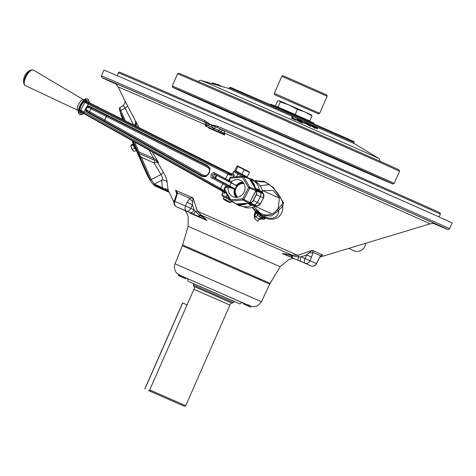 <?xml version="1.0" encoding="UTF-8"?>
<svg xmlns="http://www.w3.org/2000/svg" width="476" height="476" viewBox="0 0 476 476"><rect width="100%" height="100%" fill="white"/><g stroke="black" fill="none" stroke-linecap="round" stroke-linejoin="round"><path stroke-width="0.71" d="M353.876 142.318L354.132 141.687L346.939 138.409L269.16 104.149L232.835 88.363L230.081 87.233L229.789 87.846L353.876 142.318L354.287 143.591L378.408 158.252A96.658 0.339 23.7 0 0 257.189 104.702A96.658 0.339 23.7 0 0 201.455 80.575L228.575 88.411L354.287 143.591M359.672 152.272A99.377 0.345 -156.3 0 0 255.356 106.368A99.377 0.345 -156.3 0 0 218.538 90.321M220.18 85.591L220.073 85.954M219.299 85.293L213.617 84.085M221.459 86.221L220.114 85.811M220.162 85.501L212.225 82.889L218.686 84.805L220.162 85.501L220.031 85.942M219.311 85.258L219.18 85.692M307.216 124.611L307.651 124.807M308.466 125.158L310.519 126.432L310.733 125.961L304.015 122.701C303.748 122.231 304.7 122.451 306.871 123.361L309.995 125.015L309.138 124.879M309.216 124.718L304.979 122.885L307.889 124.783L309.573 125.188L307.431 124.147L307.264 124.504M307.431 124.147L310.328 125.384L310.733 125.961M307.371 124.272L306.782 124.01L306.996 123.534M311.899 126.342L314.761 128.24L314.933 127.871M312.006 126.11L314.981 127.77C316.475 128.353 317.01 128.425 316.576 127.984L313.577 126.301C312.03 125.694 311.506 125.634 312.006 126.11M315.183 127.979L311.084 125.729C310.554 125.152 311.316 125.277 313.375 126.086L317.498 128.365C317.974 128.907 317.2 128.776 315.183 127.979M316.362 128.455L313.363 126.771L313.577 126.301M295.959 120.226L291.651 118.262L291.996 116.793L292.913 117.209L292.8 118.09L296.191 119.637L295.959 120.226M296.179 119.756L291.865 117.792M296.572 119.988L296.786 119.411L296.572 119.988L300.082 122.076C302.189 122.981 303.212 123.248 303.152 122.891L303.367 122.415C303.426 122.778 302.409 122.505 300.302 121.606L300.082 122.076M300.302 121.606L296.792 119.518C296.685 119.125 297.708 119.393 299.856 120.309L303.367 122.415M297.732 119.934L300.249 121.463L302.433 121.999L299.91 120.458L297.726 119.827M302.212 122.475L298.119 120.327M299.91 120.458L299.696 120.928M193.905 286.403L232.008 303.135C231.788 302.766 231.14 303.182 230.063 304.384L229.896 305.08L193.905 289.283L194.297 288.688C194.458 287.082 194.327 286.32 193.905 286.403L193.363 285.023L233.395 302.593L233.948 301.32M150.321 391.314L184.343 406.248L150.321 391.314M150.267 391.284L149.732 389.909L185.723 405.707L229.896 305.08M165.089 397.769L173.3 401.393L165.089 397.769M169.135 192.304L155.646 186.241A13.108 3.124 -117.9 0 1 152.945 183.932M150.66 180.934A13.108 3.124 -117.9 0 1 146.15 172.746L131.995 140.557M122.719 119.458L122.552 119.077A13.108 3.124 -117.9 0 1 120.321 111.973M149.03 177.268A13.108 3.124 -117.9 0 1 146.632 172.49L132.78 140.997M123.48 119.839L123.034 118.821A13.108 3.124 -117.9 0 1 121.38 114.383M168.843 191.703L156.128 185.985A13.108 3.124 -117.9 0 1 154.218 184.533M124.748 100.478L138.968 127.598M152.266 151.909L158.562 162.703L156.348 161.061A1.398 0.869 -63.9 0 1 156.015 160.007L158.562 162.703A107.945 0.375 -156.3 0 0 157.461 162.233L163.226 171.979C165.88 176.691 167.153 180.124 167.058 182.266L168.183 190.335L173.264 200.848L174.24 201.229M120.077 111.319A1.398 0.399 -23.7 0 1 120 111.247C119.107 109.385 119.173 108.07 120.196 107.302L122.808 105.803C124.962 103.905 125.557 102.025 124.599 100.174L118.25 87.054A170.212 0.595 23.7 0 1 205.323 124.688M209.815 127.937A1.398 1.363 112.8 0 0 209.964 128.014L208.357 127.865L208.351 127.276M176.661 193.429L175.549 190.323L177.536 192.935A4.367 1.874 -174.5 0 0 176.661 193.922L174.252 201.187A4.367 4.367 0 0 0 176.548 206.798L176.548 206.798A4.367 2.701 -66.1 0 0 176.554 206.804L179.88 208.274A4.367 2.701 -66.1 0 0 179.88 208.274L185.557 210.791A4.367 2.701 -66.1 0 0 185.557 210.791L190.59 213.022L190.091 213.159L189.847 212.695M176.661 193.922L175.549 190.323A86.293 0.303 23.7 0 1 193 197.891L192.697 201.592A4.367 1.624 45.7 0 1 189.817 198.26A85.525 0.297 -156.3 0 0 177.536 192.935L174.876 201.407A85.293 0.297 23.7 0 1 185.461 206.001L187.05 202.359L189.817 198.26L193 197.891L197.522 211.279A2.184 1.059 -18.8 0 0 195.404 211.528L199.795 215.378L204.817 218.288L207.048 220.513L204.121 218.895A4.367 0.672 -66.3 0 0 204.817 218.288M176.507 109.795L171.366 107.522L176.507 109.795M110.486 81.45L105.345 79.183L110.486 81.45M206.649 121.91L210.576 124.623L206.132 122.975A1.398 0.512 -45.9 0 1 206.649 121.91L204.704 120.565A1.398 0.571 -66.4 0 0 204.674 122.046A188.663 0.66 -156.3 0 0 115.704 83.925L102.072 77.665L101.4 76.761L101.465 75.91A190.061 0.666 23.7 0 1 204.704 120.565M101.465 75.91L103.839 70.091A190.221 0.666 23.7 0 1 213.581 117.59A190.221 0.666 23.7 0 1 452.2 223.012L449.522 228.694A190.061 0.666 23.7 0 0 217.627 126.217A1.398 0.464 113.6 0 0 217.502 127.657L210.576 124.623L217.627 126.217M213.147 129.365L208.351 127.247L213.147 129.365M122.945 86.567L117.804 84.294L122.945 86.567M442.186 226.897L437.051 224.624L442.186 226.897M410.205 212.522L405.07 210.255L410.205 212.522M342.357 182.516L337.222 180.249L342.357 182.516M256.814 144.912L251.679 142.645L256.814 144.912M118.375 72.846A175.805 0.613 23.7 0 1 118.381 72.846A175.805 0.613 23.7 0 1 219.805 116.745A175.805 0.613 23.7 0 1 440.33 214.17A175.805 0.613 23.7 0 1 440.33 214.176L440.199 212.968A175.198 0.613 23.7 0 0 220.43 115.876A175.198 0.613 23.7 0 0 119.357 72.126L118.381 72.846L117.144 75.654M293.043 258.105L282.375 253.625L285.749 253.863L292.085 255.945L298.69 256.933L301.124 256.844L305.057 258.563L306.699 254.952L301.124 256.844A4.367 1.624 113.6 0 0 300.892 261.407L282.375 253.625L291.824 255.029L297.72 255.326L312.321 250.34L313.16 252.476L310.066 260.771A85.293 0.297 23.7 0 1 316.385 263.615L320.491 255.773L322.74 255.023L320.3 256.391A4.367 2.148 -146.4 0 0 320.491 255.773A85.525 0.297 -156.3 0 0 313.16 252.476A4.367 1.987 8.8 0 1 309.079 252.75L312.321 250.34A86.293 0.303 23.7 0 1 322.74 255.023L321.526 255.428M233.918 301.391L193.893 283.821M193.916 283.773L234.079 301.397M246.514 304.396C250.15 305.562 250.769 305.836 248.359 305.229M285.749 253.863A4.367 0.577 113.7 0 1 285.106 254.487L293.186 258.123A4.367 3.403 113.5 0 0 293.204 258.129L292.502 258.176L293.186 258.123L306.889 264.103A4.367 1.624 113.6 0 0 306.895 264.103A4.367 1.624 113.6 0 0 306.901 264.103L310.822 265.822A4.367 4.207 -65.6 0 0 316.385 263.615L316.522 263.704A4.367 4.367 0 0 1 310.828 265.822L304.824 263.127A4.367 3.856 -65.9 0 0 310.066 260.771L305.057 258.563A4.367 1.624 113.6 0 0 304.824 263.127L300.892 261.407M320.3 256.391L318.099 260.027M304.265 262.954A4.367 2.445 113.6 0 0 304.277 262.96L310.828 265.822A4.367 1.624 113.6 0 0 310.828 265.822A4.367 1.624 113.6 0 0 310.834 265.828M293.204 258.129L298.91 260.616A4.367 1.624 113.6 0 0 298.91 260.616A4.367 1.624 113.6 0 0 298.916 260.622M187.05 202.359L192.375 204.698L190.787 208.333L194.107 209.809L192.375 204.698L192.697 201.592M189.924 212.629A4.367 2.701 -66.1 0 0 194.107 209.809L195.404 211.528A4.367 1.916 -66.2 0 1 192.423 213.73L186.598 211.16A4.367 2.701 -66.1 0 0 190.787 208.333L185.461 206.001A4.367 3.118 113.5 0 0 186.598 211.16L176.554 206.804A4.367 3.707 113.4 0 1 174.876 201.407L174.252 201.187M186.164 211.058A4.367 2.701 -66.1 0 0 186.175 211.064L190.555 213.01A4.367 4.04 -65.8 0 0 190.59 213.022L204.121 218.895L192.423 213.73M298.041 260.158A4.367 0.726 113.7 0 1 298.69 256.933A2.184 0.649 71.3 0 0 297.72 255.326L197.522 211.279L201.645 215.39A2.184 1.351 -66.1 0 0 200.426 215.658A4.367 2.701 -66.1 0 1 197.992 216.187M292.603 257.772A4.367 1.624 113.6 0 1 292.085 255.945A2.184 0.809 113.6 0 0 291.824 255.029L201.015 215.11A2.184 1.351 -66.1 0 0 199.795 215.378A4.367 2.701 -66.1 0 1 197.361 215.908M291.853 257.445A4.367 1.624 113.6 0 1 291.336 255.618A2.184 0.809 113.6 0 0 291.08 254.702L201.645 215.39L207.048 220.513L190.091 213.159L189.787 212.665M179.857 208.262A4.367 2.701 -66.1 0 0 179.869 208.268L176.548 206.798M185.533 210.779A4.367 2.701 -66.1 0 0 185.545 210.785L181.981 209.202A4.367 3.368 -66.1 0 0 181.999 209.214M176.346 197.719L175.721 197.492M311.703 257.153L306.699 254.952L309.079 252.75M254.642 181.291L256.231 180.172M222.179 133.351L206.536 126.461A1.398 1.297 -65.8 0 0 206.536 126.461L209.964 128.014A169.599 0.589 23.7 0 1 222.506 133.5L222.179 133.351A1.398 0.869 113.9 0 0 223.131 133.03L224.708 135.017L222.506 133.5A1.398 0.768 113.8 0 0 223.327 133.197M449.522 228.694L448.945 229.319L447.821 229.438L433.987 223.643A188.663 0.66 -156.3 0 0 400.834 208.315A188.663 0.66 -156.3 0 0 217.502 127.657L223.774 130.454A2.094 1.946 -65.8 0 0 221.203 131.471L223.131 133.03A2.094 1.487 1.5 0 1 224.755 133.185L224.708 135.017A168.236 0.589 -156.3 0 0 216.437 131.4A168.236 0.589 -156.3 0 0 208.357 127.865L208.75 127.455M215.271 125.682A1.398 0.47 93.4 0 0 215.42 127.038A2.094 0.607 -66.2 0 0 214.456 128.472L213.557 128.02L210.576 124.623L206.834 125.081L213.557 128.02L212.808 129.18M206.513 126.449A1.398 1.297 -65.8 0 0 206.525 126.455C205.787 126.545 205.4 125.896 205.376 124.51L206.292 124.902A1.398 1.214 113.3 0 0 206.876 126.592M207.304 126.777A1.398 1.113 113.4 0 1 206.834 125.081L206.292 124.902A2.094 1.827 113.3 0 0 206.132 122.975L204.377 121.933M435.082 223.916A175.882 0.613 23.7 0 0 223.774 130.454L224.755 133.185A170.212 0.595 23.7 0 1 429.959 223.881C434.517 223 433.856 223.881 435.225 223.964M135.946 123.873L135.273 120.553L136.279 124.301A1.398 0.375 -173.2 0 1 135.868 123.974A1.398 0.375 -173.2 0 1 135.946 123.873A2.624 2.261 160.9 0 0 135.963 122.505L135.963 122.505A2.624 2.261 160.9 0 0 135.839 122.219M139.034 153.492A1.398 1.297 -65.8 0 0 139.046 153.492A1.398 1.297 -65.8 0 0 139.057 153.498L139.522 154.879L139.057 154.932A1.398 0.399 -23.7 0 1 138.974 154.861A1.398 0.399 -23.7 0 1 139.057 154.611L138.599 152.969M153.73 159.912L138.921 153.439L153.73 159.912A1.398 0.541 -66.4 0 1 153.79 158.437L148.994 150.077M154.212 160.126A2.624 1.017 -66.4 0 1 154.105 162.893L157.461 162.233A2.624 2.529 -67 0 0 156.348 161.061L156.08 160.942A1.398 0.839 -66.4 0 1 155.729 159.799L156.015 160.007M139.046 153.492L138.909 153.433A1.398 1.297 -65.8 0 1 138.284 152.796A1.398 0.399 -23.7 0 1 138.201 152.725A1.398 0.399 -23.7 0 1 138.98 151.963L153.79 158.437L155.729 159.799M135.368 125.902L135.315 126.384M134.422 125.319L135.868 122.594M136.279 124.301L136.201 125.426L135.612 124.998L135.868 123.974M136.201 125.426L136.053 126.223M139.522 154.879L141.366 157.324L151.142 179.553L154.307 184.051L162.358 187.669L161.644 180.327C162.798 179.035 162.59 177.108 161.013 174.549A4.367 1.386 148.6 0 0 163.226 171.979M139.04 154.992L150.368 180.315A1.398 0.399 156.3 0 1 151.142 179.553L161.013 174.549L154.105 162.893L141.366 157.324A1.398 0.399 156.3 0 0 140.593 158.086L140.593 158.086A1.398 0.399 156.3 0 0 140.676 158.157M150.446 180.386A1.398 0.399 156.3 0 1 150.368 180.315C151.445 182.534 152.397 183.79 153.224 184.081L153.224 184.081A1.398 1.297 114.2 0 0 154.307 184.051L161.644 180.327A4.367 4.141 -172.3 0 1 167.058 182.266M153.224 184.081L161.281 187.705A1.398 1.297 114.2 0 0 162.358 187.669L164.083 188.811A4.367 4.195 149.8 0 1 168.32 190.626M161.281 187.705L163.226 188.692A1.398 1.273 119.1 0 0 164.083 188.811L168.784 191.578M133.583 124.896L125.039 108.04C123.718 105.874 122.903 105.25 122.594 106.154M120.571 107.32C119.768 107.171 119.833 108.225 120.773 110.486L125.039 108.04A4.367 1.297 153.4 0 0 127.389 105.523M253.797 206.959L257.813 210.321C261.14 216.776 273.516 216.354 277.038 209.66L278.561 210.63L271.534 215.961L262.324 215.58L265.959 217.181A2.094 2.059 -62.1 0 0 264.132 217.371L264.472 217.657A1.047 0.904 120.1 0 1 263.692 217.633L263.389 217.52A1.047 1.017 101.1 0 0 264.132 217.371C262.764 216.955 260.842 215.563 258.355 213.194A1.047 0.672 138.3 0 0 258.456 213.694L258.456 213.694A1.047 0.672 138.3 0 0 258.539 213.766L257.564 214.819L258.438 215.836A2.457 0.303 -137.6 0 1 257.445 214.605A2.457 0.303 -137.6 0 1 257.742 214.628M258.42 212.831A2.094 1.172 -35.9 0 1 258.355 213.194L257.266 212.117A1.047 0.351 134.9 0 0 257.26 212.421L257.26 212.421A1.047 0.351 134.9 0 0 257.302 212.445L255.356 211.469L257.266 212.117M255.725 211.683A1.047 0.309 95.9 0 1 255.695 211.564L257.278 211.469M257.998 214.349A4.415 0.547 42.4 0 0 256.38 213.248L255.767 212.974A1.749 1.624 114.2 0 1 257.32 212.475M262.889 217.258C261.913 216.86 260.467 215.693 258.539 213.766L257.302 212.445M264.472 217.657L264.585 217.794A1.047 0.881 137 0 1 263.698 217.645L263.52 217.496M255.368 211.552L255.767 212.974L255.178 214.503A1.047 0.797 -158.9 0 1 254.22 214.533L255.356 211.469M259.432 218.895A1.047 0.375 88.5 0 0 259.539 219.305L259.313 219.305M254.571 217.449L254.22 214.533M257.552 212.712A1.749 1.624 114.2 0 0 256.38 213.248L255.178 214.503L255.005 216.895M277.038 209.66L278.216 208.25L279.477 209.363L278.561 210.63C279.352 214.557 274.836 220.751 265.959 217.181L264.537 219.115L259.539 219.305M263.698 217.645L264.537 219.115L262.252 218.305A1.749 0.613 135 0 0 262.877 217.336M259.402 218.401L262.252 218.305L261.574 217.621M257.242 212.391L258.456 213.694C260.723 215.979 262.371 217.252 263.389 217.52M253.839 180.826L264.055 181.291L273.301 187.473L283.523 202.562L282.708 206.221C283.761 212.724 278.097 222.697 265.328 218.05A2.094 1.505 45.3 0 0 264.585 217.794M264.817 181.981L254.541 181.231M260.235 185.848L269.202 184.557M252.387 207.447A1.398 0.5 93.8 0 0 252.458 207.804L252.292 207.792A1.398 0.5 -86.1 0 1 252.232 207.494M252.292 207.792L251.465 207.679M283.523 202.562A1.398 0.988 158.2 0 1 282.47 202.026L282.625 202.984L281.75 204.876A1.398 0.988 -132.3 0 0 282.708 206.221L279.477 209.363M262.687 190.608L273.414 190.525L279.418 198.129L278.216 208.25L281.75 204.876M257.135 211.231L252.458 207.804L255.445 211.344M257.813 210.321A1.398 0.44 144.7 0 0 257.159 211.302L257.159 211.302A1.398 0.44 144.7 0 0 257.23 211.356L262.324 215.58L256.374 210.321M148.423 390.528L157.717 394.592L148.423 390.528M144.841 388.922L182.582 302.92L187.056 304.872M242.094 117.382A120.148 0.416 -156.3 0 0 172.776 87.376A120.148 0.416 -156.3 0 0 323.496 153.962A120.148 0.416 -156.3 0 0 392.813 183.968A120.148 0.416 -156.3 0 0 242.094 117.382M172.241 85.995L172.241 85.995A121.201 0.422 23.7 0 1 242.159 116.257A121.201 0.422 23.7 0 1 394.193 183.427L399.531 171.265A121.201 0.422 -156.3 0 0 247.502 104.101A121.201 0.422 -156.3 0 0 177.578 73.834L172.241 85.995L172.776 87.376M177.578 73.834L178.958 73.298A120.148 0.416 23.7 0 1 248.276 103.298A120.148 0.416 23.7 0 1 398.995 169.884L399.531 171.265M184.045 92.469L188.496 94.438L184.045 92.469M185.152 92.624L189.603 94.587L185.152 92.624M242.748 117.673L247.205 119.643L242.748 117.673M323.103 152.951L327.559 154.92L323.103 152.951M379.14 177.786L383.596 179.755L379.14 177.786M378.039 177.637L382.49 179.607L378.039 177.637M320.437 152.588L324.888 154.551L320.437 152.588M240.082 117.31L244.533 119.28L240.082 117.31M192.512 95.777L192.102 95.979L189.341 94.48M189.228 94.73A107.826 0.375 -156.3 0 0 189.9 95.033L193.637 96.676L194.154 96.491M195.428 97.044L194.987 97.277L192.334 96.128A107.826 0.375 -156.3 0 0 193.173 96.503L193.173 96.491M197.475 97.931L196.903 98.139L193.173 96.503M288.527 100.686L316.754 113.127L288.527 100.686M353.936 250.757A8.729 8.104 -65.8 0 0 354.007 250.787A8.729 8.104 -65.8 0 0 354.073 250.816A8.729 8.104 -65.8 0 0 365.747 243.272M243.95 183.605A7.681 7.128 -65.8 0 0 236.013 188.193A7.681 7.128 -65.8 0 0 237.851 197.171M237.036 197.302A8.324 7.729 -65.8 0 1 236.988 197.254L236.459 197.296A8.735 8.11 114.2 0 1 236.352 197.171L236.411 196.618A8.324 7.729 -65.8 0 1 236.31 196.487L235.787 196.451A8.735 8.11 114.2 0 1 235.691 196.32L235.822 195.773A8.324 7.729 -65.8 0 1 235.739 195.63L235.227 195.523A8.735 8.11 114.2 0 1 235.156 195.374L235.352 194.851A8.324 7.729 -65.8 0 1 235.287 194.69L234.793 194.517A8.735 8.11 114.2 0 1 234.739 194.357L235.001 193.857A8.324 7.729 -65.8 0 1 234.954 193.696L234.489 193.452A8.735 8.11 114.2 0 1 234.46 193.286L234.775 192.822A8.324 7.729 -65.8 0 1 234.751 192.655L234.329 192.346A8.735 8.11 114.2 0 1 234.317 192.179L234.686 191.757A8.324 7.729 -65.8 0 1 234.686 191.584L234.305 191.221A8.735 8.11 114.2 0 1 234.311 191.049L234.727 190.68A8.324 7.729 -65.8 0 1 234.751 190.507A8.729 8.104 114.2 0 1 235.269 188.472L235.632 188.187A8.306 7.717 114.2 0 1 235.691 188.056L235.65 187.592A8.729 8.104 114.2 0 1 236.852 185.771L229.14 181.511A1.047 0.988 119.7 0 1 228.766 180.124L229.991 177.756A1.047 0.988 110.5 0 1 230.729 177.191M236.852 185.771A8.324 7.729 -65.8 0 1 236.971 185.64A8.729 8.104 114.2 0 1 237.578 184.997M237.738 184.849A8.729 8.104 114.2 0 1 238.387 184.319M238.607 184.164A8.729 8.104 114.2 0 1 239.261 183.748M239.547 183.593A8.729 8.104 114.2 0 1 240.19 183.29M240.559 183.147A8.729 8.104 114.2 0 1 241.159 182.951M241.612 182.838A8.729 8.104 114.2 0 1 242.159 182.736M242.7 182.671A8.729 8.104 114.2 0 1 243.165 182.647M236.667 197.278A8.729 8.104 114.2 0 1 236.376 196.921M236.054 196.469A8.729 8.104 114.2 0 1 235.769 196.005M235.543 195.588A8.729 8.104 114.2 0 1 235.287 195.017M235.144 194.642A8.729 8.104 114.2 0 1 234.942 193.97M234.864 193.649A8.729 8.104 114.2 0 1 234.733 192.887M234.704 192.619A8.729 8.104 114.2 0 1 234.662 191.786M234.662 191.566A8.729 8.104 114.2 0 1 234.722 190.686M253.155 200.509L253.351 200.61A3.992 3.707 114.2 0 1 250.852 202.681L249.519 203.187L250.709 202.615L250.227 201.997L250.763 202.49A3.814 3.54 -65.8 0 0 253.155 200.509L256.207 194.613A3.814 3.54 -65.8 0 0 256.463 191.501L255.761 191.334L255.862 190.65L249.721 188.216L243.89 199.462A1.047 0.958 117.4 0 1 243.04 200.039L231.122 200.89A1.047 0.976 120.4 0 1 230.586 200.765L230.586 200.765A1.047 0.976 120.4 0 1 230.259 200.432A1.047 0.327 149.6 0 1 230.217 200.39L224.125 189.995A1.047 0.327 149.6 0 0 224.172 190.037L230.2 200.331M231.741 187.788A1.047 0.988 108 0 1 232.044 187.889L226.731 186.158A1.047 0.387 117.9 0 0 225.904 186.931L225.386 186.634A1.047 0.988 108 0 1 226.731 186.158L228.664 187.181L228.159 188.127L225.904 186.931L224.678 189.305L230.765 199.7L242.689 198.849L249.727 202.478L255.761 191.334L256.534 191.382L256.332 190.043L260.021 191.501L259.39 189.876A14.155 13.138 -65.8 0 0 254.321 181.219L253.101 179.874A1.047 0.97 -71.9 0 0 252.589 179.458L252.589 179.458A1.047 1.047 0 0 1 253.137 179.869L253.119 179.898M239.047 205.733A1.047 0.976 -59.6 0 0 239.612 205.876L240.832 205.924M228.159 188.127A9.008 8.366 -65.8 0 0 232.907 196.671A9.008 8.366 -65.8 0 0 243.992 192.369A9.008 8.366 -65.8 0 0 240.291 180.237A9.008 8.366 -65.8 0 0 231.532 181.618L231.074 182.534M242.962 182.213A9.008 8.366 -65.8 0 0 236.257 185.485M83.461 113.377L80.402 111.955A1.047 0.791 -179.5 0 1 78.945 112.152L81.069 105.47L85.371 99.752A8.735 3.237 -62.1 0 1 88.024 99.032L87.887 98.96A8.735 3.237 117.9 0 0 80.837 105.345A8.735 3.237 117.9 0 0 79.706 114.395A8.735 3.237 117.9 0 0 79.772 114.43M87.983 106.1L87.709 106.683M23.8 83.556A8.401 3.112 -62.1 0 1 23.8 83.544A8.401 3.112 -62.1 0 1 25.674 76.095A8.401 3.112 -62.1 0 1 30.976 70.008L30.976 70.008A8.401 3.112 -62.1 0 1 30.988 70.002M33.302 70.049L30.976 70.008A12.055 12.055 0 0 0 23.8 83.544L25.139 85.448A8.717 3.231 117.9 0 1 26.216 76.392A8.717 3.231 117.9 0 1 33.302 70.049L83.544 99.716A6.033 2.237 117.9 0 0 78.641 104.107A6.033 2.237 117.9 0 0 77.891 110.372A6.033 2.237 117.9 0 0 77.927 110.39M205.638 176.727L208.19 174.115L209.297 171.979L209.66 168.635L207.655 166.166L207.715 165.618L209.964 168.385L209.559 172.122L208.446 174.264L205.638 176.727L202.11 176.435L202.532 176.049L205.62 176.328M256.207 194.613L260.402 196.534L257.349 202.431A4.367 4.052 114.2 0 1 254.226 204.787L253.41 204.882L254.196 204.775A4.367 4.052 -65.8 0 0 257.32 202.419L260.39 203.758M252.101 205.067L251.376 205.388A14.155 13.138 114.2 0 1 241.528 206.126A14.155 13.138 114.2 0 1 241.445 206.096L241.421 206.084A14.155 13.138 -65.8 0 0 251.352 205.382L253.018 205.001A1.047 0.958 -62.6 0 0 253.41 204.882L249.84 203.044M251.863 205.168L255.136 206.322C251.804 208.077 248.412 208.405 244.956 207.292A13.81 12.822 -65.8 0 0 255.059 206.316L257.123 205.989L253.851 204.847M231.187 173.782L88.256 102.197L86.067 102.054L230.491 174.27L231.092 173.734A2.094 1.946 114.2 0 0 231.163 173.77L231.157 173.764C231.979 173.758 232.621 173.454 233.079 172.859L234.246 175.227L229.682 175.001A1.047 0.512 -60.9 0 1 230.491 174.27L234.246 175.227L233.329 176.989M85.371 99.752A1.047 0.762 -126.9 0 1 86.061 101.049L89.191 102.459A7.687 2.85 117.9 0 0 86.061 101.049L85.109 101.757L86.067 102.054L85.995 103.06L84.865 102.179L80.593 110.42L81.979 110.807L222.232 189.371L224.975 193.101L222.113 190.43L83.824 113.163A1.047 0.393 -60.8 0 1 84.038 112.146L86.787 106.624L89.304 106.213L207.715 165.618M89.25 102.715L89.191 102.459A1.047 0.791 0.5 0 0 89.375 102.013L88.024 99.032M85.109 101.757A1.047 0.524 143.8 0 1 84.865 102.179A1.047 0.476 51.2 0 0 84.216 101.382A1.047 0.666 6.8 0 1 85.109 101.757M229.682 175.001L85.995 103.06M87.221 106.344L88.274 103.982A1.047 0.393 -63.3 0 1 89 103.191M83.52 113.407A1.047 0.762 53.1 0 1 83.3 113.746L83.597 113.52A1.047 0.702 53.5 0 1 83.437 113.603M83.824 113.163L80.396 110.843L80.349 111.705A0.696 0.625 153.6 0 1 81.265 111.515L82.407 112.788L221.953 190.941C222.601 191.638 222.774 192.423 222.476 193.298L221.786 194.63L222.607 196.273A1.047 0.976 119.6 0 0 222.625 196.285L223.97 196.993M80.349 111.705L80.402 111.955A7.687 2.85 117.9 0 0 83.49 113.395M79.569 110.343A1.047 0.512 3.1 0 0 80.593 110.42A1.047 0.506 89.7 0 1 80.396 110.843M81.265 111.515L81.979 110.807M85.912 110.087L85.579 110.658M223.762 190.65A1.047 0.387 -60.8 0 1 223.428 190.864L224.19 191.281M222.125 191.025L222.113 190.43A1.047 0.512 -62.8 0 1 222.232 189.371M225.434 192.221L224.975 193.101L222.476 193.298M229.718 185.908L214.581 177.881A1.66 1.541 114.2 0 1 215.902 174.847A1.66 1.541 114.2 0 1 216.11 174.936L236.774 185.854M215.676 178.464L216.776 175.287L215.247 176.667L215.688 178.47M231.199 187.52L232.044 187.889M231.8 187.675A1.047 0.988 107.8 0 1 231.961 187.711L231.961 187.711A1.047 0.988 107.8 0 1 232.109 187.77L231.752 187.657M231.895 187.824L226.582 186.098A1.047 1.047 0 0 0 225.326 186.61L224.16 189.002M233.21 183.742L214.706 174.139C212.236 174.192 211.677 175.269 213.034 177.358L231.068 187.068A1.047 0.458 118.2 0 0 230.485 187.365M231.068 187.068L232.109 187.77M228.266 186.753L212.207 178.131C208.958 177.554 212.528 170.676 214.843 173.056L228.617 180.345M86.995 110.224L89.583 111.681A1.047 0.327 118.9 0 1 88.798 112.479L103.845 120.797A1.047 0.327 118.9 0 0 104.631 120L106.44 116.519L88.411 107.493L87.126 107.445L86.216 109.2L86.995 110.224L86.364 110.914L86.852 111.372L203.068 176.227L103.845 120.797A1.047 0.387 119.2 0 0 104.684 120.029L203.912 175.46L206.173 175.703A1.047 0.303 -106.3 0 1 206.227 176.06M88.411 107.493L88.601 106.594L87.025 106.969L85.763 109.403L86.364 110.914L85.876 111.17L85.365 109.926M209.297 171.973L209.505 169.278L208.018 167.534L106.493 116.549A1.047 0.387 116.7 0 0 106.612 115.454A1.047 0.327 -63.3 0 1 106.44 116.519M106.493 116.549L104.684 120.029M203.472 176.423L203.068 176.227A1.047 0.387 119.2 0 0 203.912 175.46M209.964 168.385L209.636 168.611L207.732 166.201M88.851 107.647L89.304 106.213M208.018 166.374L89.25 106.743M208.071 166.41L90.618 107.397L90.678 106.85M202.11 176.435L87.739 112.514L88.161 112.134L88.798 112.479M87.376 110.491L86.852 111.366M87.739 112.514L85.876 111.17M86.442 111.729L86.852 111.372M233.883 184.218A1.047 0.988 -60.3 0 0 233.906 184.236L233.906 184.236A1.047 0.988 -60.3 0 0 233.93 184.248L233.603 184.087M231.532 181.618L229.277 180.428L230.509 178.054L229.932 177.732A1.047 1.047 0 0 1 230.789 177.167L242.712 176.322A1.047 0.351 -94.1 0 0 242.433 177.209A1.047 0.327 -30.4 0 1 243.623 176.78L249.71 187.181A1.047 0.958 111.7 0 1 249.721 188.216L248.52 187.603A1.047 0.327 -30.4 0 1 249.71 187.181L255.85 189.615A1.047 0.958 111.7 0 1 255.862 190.65L249.727 202.478A1.047 0.958 117.4 0 1 248.877 203.056L243.04 200.039A1.047 0.351 85.9 0 1 242.689 198.849L248.52 187.603L242.433 177.209L230.509 178.054A1.047 0.351 -94.1 0 1 230.789 177.167L230.789 177.167A1.047 0.351 -94.1 0 1 230.842 177.179L242.665 176.334M252.589 179.458L243.111 176.37A1.047 1.047 0 0 0 242.712 176.322A1.047 0.351 -94.1 0 1 242.76 176.328A1.047 0.97 108.1 0 1 243.111 176.37L243.111 176.37A1.047 0.97 108.1 0 1 243.623 176.78L253.137 179.869M233.573 184.069L233.936 184.277A1.047 0.988 119.8 0 1 233.871 184.242M235.096 188.96L229.688 185.967M228.664 187.181L234.376 189.115A9.008 8.366 -65.8 0 0 236.155 197.356M234.751 190.507L234.424 190.091A8.735 8.11 114.2 0 1 234.448 189.924L234.906 189.615A8.324 7.729 -65.8 0 1 234.948 189.442L234.376 189.115M224.678 189.305A1.047 0.327 149.6 0 0 224.125 189.995A1.047 1.047 0 0 1 224.101 188.978L224.678 189.305M239.612 205.876L231.122 200.89A1.047 0.351 85.9 0 1 230.765 199.7A1.047 0.327 149.6 0 0 230.217 200.39A1.047 1.047 0 0 0 230.586 200.765L239.083 205.751M250.453 202.83L254.196 204.775M251.929 205.096L248.234 203.103L247.193 203.573L238.256 204.02A13.602 12.626 -65.8 0 0 247.08 203.389L236.977 203.906L238.256 204.02L236.977 203.906L240.862 205.941M240.892 205.935L241.38 206.072L240.832 205.858M230.122 200.229L223.976 196.987L223.214 198.456L230.908 202.443L231.509 201.306M230.075 200.152L222.625 196.285M222.262 194.904L229.093 198.474M252.673 204.936L255.868 206.078A1.047 0.351 85.9 0 0 255.921 206.084L257.177 205.995A1.047 0.351 85.9 0 1 257.123 205.989A4.028 3.737 -65.8 0 0 260.384 203.77L263.442 197.861A4.028 3.737 -65.8 0 0 263.389 193.91L262.746 192.816A1.047 0.327 -30.4 0 1 262.794 192.857A1.047 0.327 -30.4 0 1 262.806 192.917M259.789 191.215L262.746 192.816L262.502 192.12M236.971 185.64L236.959 185.081A8.735 8.11 114.2 0 1 237.084 184.962L237.607 184.997A8.324 7.729 -65.8 0 1 237.738 184.884L237.798 184.331A8.735 8.11 114.2 0 1 237.935 184.224L238.446 184.331A8.324 7.729 -65.8 0 1 238.589 184.236L238.72 183.688A8.735 8.11 114.2 0 1 238.863 183.605L239.357 183.784A8.324 7.729 -65.8 0 1 239.505 183.706L239.702 183.177A8.735 8.11 114.2 0 1 239.856 183.111L240.315 183.355A8.324 7.729 -65.8 0 1 240.475 183.302L240.737 182.802A8.735 8.11 114.2 0 1 240.892 182.754L241.32 183.064A8.324 7.729 -65.8 0 1 241.481 183.028L241.796 182.57A8.735 8.11 114.2 0 1 241.957 182.546L242.338 182.909A8.324 7.729 -65.8 0 1 242.504 182.897L242.873 182.481A8.735 8.11 114.2 0 1 243.034 182.481L243.361 182.897A8.324 7.729 -65.8 0 1 243.51 182.903M242.314 176.352L237.923 174.026C234.293 172.068 233.091 171.277 234.329 171.646M245.182 177.042A1.047 0.589 -61.2 0 1 245.687 176.941L246.895 177.602M243.206 176.4A1.047 0.387 -62.1 0 1 243.837 175.941L245.687 176.941M235.656 171.164C234.585 170.86 235.614 171.556 238.75 173.246L243.837 175.941M249.263 178.375L246.163 176.727M243.861 175.614L236.739 171.895M255.374 188.365L255.523 189.055L255.315 187.913L255.374 188.365L259.39 189.876M250.751 180.118L255.094 187.925A13.602 12.626 -65.8 0 0 250.59 180.231L249.769 179.244L250.751 180.118A13.774 12.792 114.2 0 1 255.315 187.913M256.463 191.501L256.671 191.459A3.992 3.707 114.2 0 1 256.409 194.72L253.351 200.61L257.32 202.419L260.378 196.529A4.367 4.052 -65.8 0 0 260.521 192.59L260.146 191.893L256.397 190.4L256.671 191.459M260.521 192.59L256.57 191.031M259.932 191.465L260.545 192.601A4.367 4.052 114.2 0 1 260.402 196.534L263.436 197.879M253.803 180.844L254.345 181.231A14.155 13.138 114.2 0 1 259.414 189.888L259.581 190.733M235.227 170.616L235.067 170.914L238.631 172.919L246.723 176.644M238.03 166.517L244.182 169.777L241.867 174.234L234.841 170.337L237.155 165.874L249.18 171.866L237.691 165.91L238.03 166.517L235.715 170.979M244.182 169.777L249.454 172.395L249.144 171.836M249.454 172.395L247.145 176.858L241.867 174.234M237.155 165.874L237.714 165.957M230.908 202.443L229.456 202.449L225.725 200.58L224.053 199.646L223.214 198.456M313.797 123.736L314.041 123.177L284.452 110.105L270.844 104.214L270.594 104.774M276.544 106.445L275.39 105.94L277.621 100.852L279.245 100.734L280.287 101.947L289.158 105.035L279.245 100.734M275.39 105.94L278.049 107.029L280.287 101.947M278.049 107.029L295.215 114.537L297.446 109.45L304.991 111.991L289.158 105.035L297.446 109.45M295.215 114.537L309.715 120.952L311.953 115.864L310.911 114.656M311.25 114.853L304.991 111.991L311.953 115.864M309.715 120.952L308.549 120.47M308.466 120.666L276.467 106.618M185.646 278.686L185.973 277.942L187.324 278.573L185.711 277.823L178.613 274.712L178.286 275.455L185.646 278.686L178.286 275.455M250.679 307.127L250.745 306.258L243.647 303.152L243.319 303.896L250.679 307.127L243.319 303.896M260.842 217.812A2.457 0.303 -137.6 0 1 260.265 217.431A2.457 0.303 -137.6 0 1 258.438 215.836L259.444 216.699L260.455 215.592M255.963 216.485L256.838 217.687L259.295 219.525L257.611 221.269L254.386 218.323L255.963 216.485L257.022 215.949L257.445 214.605M262.199 216.931L261.217 218.014L259.444 216.699M134.018 145.15A4.367 1.041 62.1 0 0 134.321 145.9A4.367 1.041 62.1 0 0 134.684 146.673M133.101 143.062A4.367 1.041 62.1 0 0 133.72 146.215A4.367 1.041 62.1 0 0 136.249 150.226M133 144.002L131.162 144.972L130.781 146.126L133.203 144.841M131.197 147.358A3.243 0.773 62.1 0 0 131.388 147.828A3.243 0.773 62.1 0 0 132.512 149.863M136.303 150.351L134.048 151.541L132.227 149.41L130.781 146.126M134.69 148.101L132.227 149.41M122.552 119.077L123.034 118.821M146.15 172.746L146.632 172.49M155.646 186.241L156.128 185.985M182.373 245.783L175.025 263.793L261.431 301.719L269.714 284.124L182.373 245.783L188.145 226.314L280.144 266.697L289.027 259.331L293.597 258.301M182.671 244.944L270.13 283.339L280.144 266.697M180.922 275.711L245.979 304.158M187.931 281.132L239.958 303.908C241.528 302.534 242.427 302.153 242.641 302.772M187.003 278.353L242.605 302.76M193.363 285.023L193.78 283.708M243.593 303.266L242.23 302.676L243.593 303.266M299.654 260.943A4.367 1.624 113.6 0 0 299.66 260.943L304.277 262.96M186.175 211.064A4.367 2.701 -66.1 0 0 186.187 211.07L185.545 210.785M277.508 194.077L278.222 194.071M213.557 129.514A1.398 0.405 113.8 0 0 214.456 128.472L221.203 131.471A1.398 1.297 114.2 0 1 219.49 132.155M221.513 129.436A2.094 1.946 -65.8 0 0 218.942 130.454A1.398 1.297 114.2 0 1 217.229 131.138M206.804 125.158L206.286 124.926M206.525 126.455L208.785 127.473A1.398 1.297 -65.8 0 0 208.785 127.473L208.785 127.473A1.398 1.297 -65.8 0 0 208.797 127.479L209.993 128.02M114.764 83.306A175.882 0.613 23.7 0 1 205.15 122.308M138.314 152.927L139.057 154.611M134.607 142.021L138.98 151.963A1.398 0.541 -66.4 0 0 138.921 153.439A1.398 1.297 -65.8 0 1 138.909 153.433A1.398 1.398 0 0 1 138.201 152.725L133.137 141.194M123.861 120.029L120 111.247A1.398 0.399 -23.7 0 1 120.773 110.486L125.283 120.743M182.683 302.962L144.93 388.957M288.593 99.585L274.307 93.403L274.7 94.688L280.078 97.122L318.551 113.913L319.658 113.312L288.593 99.585M324.305 93.897L296.851 81.723L326.78 94.956L327.155 96.229L281.804 76.327L274.307 93.403M78.873 113.014A7.997 2.963 -62.1 0 1 80.26 105.029A7.997 2.963 -62.1 0 1 86.281 99.044M255.862 190.65A1.047 0.946 114.8 0 0 255.862 189.626L256.332 190.043M87.328 106.82A8.735 3.237 117.9 0 0 87.596 106.19M87.953 98.996A8.735 3.237 117.9 0 0 87.887 98.96C85.977 98.853 84.859 97.532 80.26 105.023C76.999 112.372 78.486 113.056 79.706 114.395L79.843 114.472A8.735 3.237 -62.1 0 1 78.945 112.152M83.574 99.734A6.033 2.237 117.9 0 0 83.544 99.716L84.472 99.906M209.636 168.611L209.559 172.122M206.173 175.703L208.214 173.99L209.273 171.955L208.19 174.115M208.018 167.534A1.047 0.387 116.7 0 0 208.196 166.499M85.049 100.025A1.047 0.738 -133.4 0 1 85.811 101.174A0.696 0.619 -102.7 0 0 86.18 102.031M225.404 179.809A1.047 0.393 -62.1 0 1 225.541 178.726L227.95 174.085A1.047 0.393 -63.3 0 1 228.659 173.3M228.028 173.936L231.187 175.519M229.42 186.152A1.047 0.756 120 0 0 228.319 186.663M214.581 177.881L213.034 177.358A1.047 0.393 117.9 0 0 212.207 178.131M223.738 183.028A1.047 0.393 117.9 0 0 222.911 183.801L220.501 188.442A1.047 0.393 -60.8 0 0 220.281 189.448M91.267 107.725A1.047 0.327 -63.3 0 1 91.089 108.784L89.583 111.681L104.631 120M86.216 109.2L85.763 109.403M87.126 107.445L87.025 106.969M208.446 174.264L208.161 174.103L205.644 176.31L203.204 176.346M85.43 110.242A8.735 3.237 117.9 0 0 85.805 109.67M229.105 181.487A1.047 1.047 0 0 1 228.706 180.101L229.277 180.428A1.047 0.387 117.9 0 0 229.14 181.511L233.93 184.248L229.117 181.493M231.14 182.832A1.047 0.756 -62.4 0 1 230.86 182.492M216.11 174.936L214.706 174.139A1.047 0.393 -62.1 0 1 214.843 173.056M253.018 205.001L248.877 203.056M237.821 204.061L241.421 206.084M247.193 203.573A13.774 12.792 114.2 0 1 238.256 204.21M251.352 205.382L247.591 203.365M227.052 194.987L226.076 196.874A1.047 0.387 -62.1 0 0 225.933 197.956M236.459 197.29A13.84 12.852 114.2 0 1 236.405 196.957M255.969 206.072A1.047 0.351 85.9 0 1 255.921 206.084L255.172 206.263M260.384 192.25L263.389 193.91A1.047 0.327 -30.4 0 1 263.436 193.952L263.496 197.897L260.437 203.793L257.177 205.995A1.047 0.351 85.9 0 0 257.224 205.983M262.794 192.857L263.436 193.952A1.047 0.327 -30.4 0 1 263.448 194.012M259.515 190.412L262.484 192.006A13.81 12.822 -65.8 0 0 256.231 182.195C259.86 184.385 261.967 187.669 262.538 192.06M238.75 173.246A1.047 0.387 -62.1 0 0 237.923 174.026L236.501 176.763M259.48 190.537L255.523 189.055L249.769 179.244L253.613 180.588M254.321 181.219L250.382 179.845M178.625 275.61L185.307 278.531L178.625 275.61M243.658 304.051L250.34 306.972L243.658 304.051M198.022 81.551C199.991 80.313 201.134 79.986 201.455 80.575M380.015 161.441C379.592 159.151 379.057 158.091 378.408 158.252M228.575 88.411L229.789 87.846M304.676 123.409L304.896 122.939M184.343 406.248L185.723 405.707M149.732 389.909L193.905 289.283M232.008 303.135L233.395 302.593M269.714 284.124L270.13 283.339M175.025 263.793C172.871 268.47 176.804 273.795 177.137 273.468L181.177 275.824M187.955 281.078C188.02 279.174 187.693 278.258 186.973 278.335L186.973 278.341M250.929 306.342L253.303 306.734L256.861 306.074L257.95 305.538L261.431 301.719M318.23 260.116L316.522 263.704M298.91 260.616L299.66 260.943M173.264 200.848L174.002 202.098M181.981 209.202L179.869 208.268M188.145 226.314L188.187 216.61L187.163 213.903L185.116 210.594M439.098 216.985L440.33 214.176M114.627 83.229C115.609 84.169 115.846 83.133 118.25 87.054M205.376 124.51C205.192 122.522 204.853 121.66 204.359 121.921L204.9 122.171M135.547 121.261L136.118 124.23M132.911 141.069L138.974 154.861M135.69 125.956L135.91 125.277M163.226 188.692L168.79 191.596M264.781 181.963C271.736 184.736 279.983 194.773 282.47 202.026M319.83 257.129L429.959 223.881M182.582 302.92L144.829 388.916M324.888 154.551L325.179 153.885M244.533 119.28L244.831 118.613M238.036 116.424L238.339 115.733M318.39 151.701L318.7 150.999M375.992 176.751L376.141 176.406M392.813 183.968L394.193 183.427M281.804 76.327L283.018 75.743L296.851 81.723M327.155 96.229L319.658 113.312M354.007 250.787L348.718 248.412M272.01 213.938L255.1 206.34M279.418 198.129L262.258 190.418M25.139 85.448L77.891 110.372L78.576 111.039M208.327 166.54L210.142 168.79M79.843 114.472C81.497 114.728 82.651 114.49 83.3 113.746M88.453 106.588L88.703 106.077M231.568 187.586L231.961 187.711M233.079 172.859L233.77 171.527L235.525 171.11M244.956 207.292L241.528 206.126M256.231 182.195L253.863 180.85M229.664 186.015L231.259 182.939M178.44 275.521L185.485 278.609M243.474 303.962L250.513 307.05M249.632 305.765L249.638 305.384M259.295 219.525L259.735 218.424L261.032 217.877"/></g></svg>
